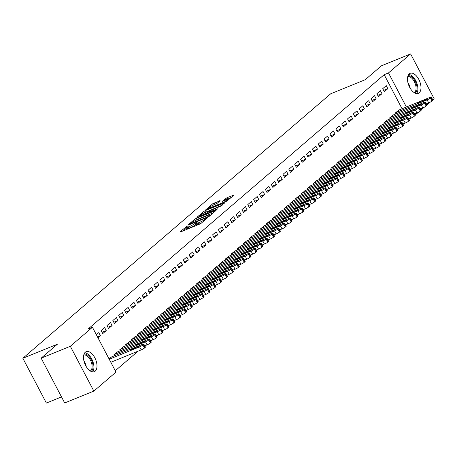 <?xml version="1.0" encoding="UTF-8"?>
<svg xmlns="http://www.w3.org/2000/svg" width="457" height="457" viewBox="0 0 457 457"><rect width="100%" height="100%" fill="white"/><g stroke="black" fill="none" stroke-linecap="round" stroke-linejoin="round"><path stroke-width="0.69" d="M187.199 226.026L179.932 231.933L180.418 231.996L199.503 224.221L201.137 223.296L207.255 218.04L204.982 219.326A4.347 0.651 -27.7 0 1 199.743 222.291L198.155 222.936A4.347 0.651 -27.7 0 1 196.15 223.376A4.347 0.651 -27.7 0 1 196.607 222.736L197.498 221.913L197.058 222.011L195.122 223.342A4.347 0.651 -27.7 0 1 189.889 226.306L188.295 226.952A4.347 0.651 -27.7 0 1 186.29 227.392A4.347 0.651 -27.7 0 1 186.747 226.752L187.638 225.929L187.199 226.026M419.189 92.788A10.797 5.815 -112.2 0 1 418.298 93.337A10.797 5.815 -112.2 0 1 409.226 86.413A10.797 5.815 -112.2 0 1 409.266 73.885A10.797 5.815 -112.2 0 1 410.158 73.337A10.797 5.815 -112.2 0 1 419.229 80.261A10.797 5.815 -112.2 0 1 419.189 92.788M95.21 371.13A10.797 5.815 -112.2 0 1 94.319 371.678A10.797 5.815 -112.2 0 1 85.248 364.755A10.797 5.815 -112.2 0 1 85.288 352.233A10.797 5.815 -112.2 0 1 86.173 351.684A10.797 5.815 -112.2 0 1 95.245 358.608A10.797 5.815 -112.2 0 1 95.21 371.13M220.148 200.76L212.676 203.805L205.736 209.843L227.083 201.006L234.018 194.968L226.929 197.738L222.239 201.366L226.072 199.92A3.633 0.543 -27.7 0 1 227.752 199.555A3.633 0.543 -27.7 0 1 226.289 200.863A3.633 0.543 -27.7 0 1 222.993 202.571L210.431 207.684A3.633 0.543 -27.7 0 1 208.752 208.049A3.633 0.543 -27.7 0 1 210.214 206.747A3.633 0.543 -27.7 0 1 213.51 205.039L217.241 203.256L220.148 200.76M402.057 108.743L384.177 74.68L88.121 329.029L92.44 327.269L115.981 372.101L93.856 391.101L70.321 346.275L92.44 327.269M384.177 74.68L388.496 72.92L410.615 53.915L434.15 98.746L432.802 99.906M93.856 391.101L64.694 402.977L41.159 358.145L57.411 344.184L22.85 358.254L330.639 93.822L365.2 79.752L381.452 65.791L410.615 53.915M41.159 358.145L70.321 346.275M196.401 218.263L194.762 219.189L187.97 225.027L188.455 225.09L207.535 217.321L209.175 216.395L216.11 210.357L196.401 218.263L197.036 219.474L195.088 220.668M196.921 217.332L203.719 211.494L205.353 210.568L225.067 202.662L220.377 206.29L211.003 210.369L208.929 212.225L217.618 208.809L216.812 209.5L197.024 217.532M22.85 358.254L46.386 403.085L61.518 396.922M381.989 93.696L380.395 90.669L376.876 93.696L378.465 96.724L381.989 93.696L377.779 95.41M393.174 115.01L389.598 117.929L390.112 118.911M370.25 103.779L368.662 100.751L365.143 103.773L366.731 106.807L370.25 103.779L366.046 105.493M381.441 125.092L377.865 128.006L378.379 128.988M358.517 113.862L356.928 110.834L353.41 113.856L354.998 116.883L358.517 113.862L354.312 115.575M369.707 135.175L366.131 138.088L366.645 139.071M346.783 123.944L345.195 120.916L341.676 123.938L343.264 126.966L346.783 123.944L342.579 125.658M357.974 145.257L354.398 148.171L354.912 149.153M335.05 134.027L333.461 130.993L329.943 134.021L331.531 137.049L335.05 134.027L330.839 135.735M346.24 155.334L342.664 158.253L343.178 159.236M323.316 144.104L321.728 141.076L318.203 144.104L319.797 147.131L323.316 144.104L319.106 145.817M334.507 165.417L330.925 168.33L331.445 169.319M311.583 154.186L309.995 151.158L306.47 154.18L308.064 157.214L311.583 154.186L307.372 155.9M322.773 175.499L319.192 178.413L319.711 179.395M299.849 164.269L298.255 161.241L294.736 164.263L296.33 167.291L299.849 164.269L295.639 165.982M311.034 185.582L307.458 188.495L307.978 189.478M288.116 174.351L286.522 171.318L283.003 174.346L284.591 177.373L288.116 174.351L283.906 176.065M299.301 195.659L295.725 198.578L296.239 199.56M276.382 184.428L274.788 181.4L271.269 184.428L272.858 187.456L276.382 184.428L272.172 186.142M287.567 205.741L283.991 208.66L284.505 209.643M264.643 194.511L263.055 191.483L259.536 194.505L261.124 197.538L264.643 194.511L260.439 196.224M275.834 215.824L272.258 218.737L272.772 219.72M252.91 204.593L251.321 201.566L247.803 204.587L249.391 207.615L252.91 204.593L248.705 206.307M264.1 225.907L260.524 228.82L261.038 229.802M241.176 214.676L239.588 211.642L236.069 214.67L237.657 217.698L241.176 214.676L236.966 216.39M252.367 235.989L248.791 238.902L249.305 239.885M229.443 224.758L227.854 221.725L224.33 224.753L225.924 227.78L229.443 224.758L225.232 226.466M240.633 246.066L237.052 248.985L237.571 249.968M217.709 234.835L216.121 231.808L212.596 234.829L214.19 237.863L217.709 234.835L213.499 236.549M228.9 256.149L225.318 259.062L225.838 260.05M205.976 244.918L204.382 241.89L200.863 244.912L202.457 247.94L205.976 244.918L201.766 246.631M217.166 266.231L213.585 269.144L214.105 270.127M194.242 255L192.648 251.973L189.129 254.995L190.718 258.022L194.242 255L190.032 256.714M205.427 276.314L201.851 279.227L202.365 280.21M182.509 265.083L180.915 262.05L177.396 265.077L178.984 268.105L182.509 265.083L178.299 266.797M193.694 286.39L190.118 289.31L190.632 290.292M170.769 275.16L169.181 272.132L165.663 275.16L167.251 278.187L170.769 275.16L166.565 276.873M181.96 296.473L178.384 299.392L178.898 300.375M159.036 285.242L157.448 282.215L153.929 285.237L155.517 288.27L159.036 285.242L154.832 286.956M170.227 306.556L166.651 309.469L167.165 310.452M147.303 295.325L145.714 292.297L142.196 295.319L143.784 298.347L147.303 295.325L143.092 297.039M158.493 316.638L154.917 319.552L155.431 320.534M135.569 305.407L133.981 302.374L130.456 305.402L132.05 308.429L135.569 305.407L131.359 307.121M146.76 326.721L143.184 329.634L143.698 330.617M123.836 315.484L122.248 312.457L118.723 315.484L120.317 318.512L123.836 315.484L119.625 317.198M135.026 336.798L131.445 339.717L131.964 340.699M112.102 325.567L110.508 322.539L106.989 325.561L108.583 328.594L112.102 325.567L107.892 327.281M123.293 346.88L119.711 349.794L120.231 350.776M96.347 334.707L98.775 332.622L100.369 335.649L97.461 336.832M97.935 337.734L100.369 335.649M109.069 358.939L111.554 356.963M115.273 370.753L138.06 351.17M117.42 351.919L113.844 354.838L114.364 355.82M106.235 330.611L104.642 327.578L101.123 330.605L102.716 333.633L106.235 330.611L102.025 332.325M129.16 341.842L125.578 344.755L126.098 345.738M117.969 320.528L116.381 317.501L112.856 320.523L114.45 323.55L117.969 320.528L113.759 322.242M140.893 331.759L137.311 334.673L137.831 335.655M129.702 310.446L128.114 307.418L124.59 310.44L126.183 313.473L129.702 310.446L125.492 312.16M152.627 321.677L149.051 324.59L149.565 325.578M141.436 300.363L139.848 297.336L136.329 300.363L137.917 303.391L141.436 300.363L137.226 302.077M164.36 311.594L160.784 314.513L161.298 315.496M153.169 290.286L151.581 287.253L148.062 290.281L149.65 293.308L153.169 290.286L148.965 291.994M176.094 301.517L172.518 304.431L173.032 305.413M164.903 280.204L163.315 277.176L159.796 280.198L161.384 283.226L164.903 280.204L160.698 281.918M187.827 291.435L184.251 294.348L184.765 295.331M176.636 270.121L175.048 267.094L171.529 270.116L173.117 273.143L176.636 270.121L172.432 271.835M199.56 281.352L195.984 284.265L196.499 285.248M188.375 260.039L186.782 257.011L183.263 260.033L184.851 263.066L188.375 260.039L184.165 261.752M211.294 271.269L207.718 274.189L208.238 275.171M200.109 249.956L198.515 246.929L194.996 249.956L196.584 252.984L200.109 249.956L195.899 251.67M223.033 261.187L219.451 264.106L219.971 265.089M211.842 239.879L210.249 236.846L206.73 239.874L208.323 242.901L211.842 239.879L207.632 241.593M234.767 251.11L231.185 254.023L231.705 255.006M223.576 229.797L221.988 226.769L218.463 229.791L220.057 232.819L223.576 229.797L219.366 231.51M246.5 241.028L242.924 243.941L243.438 244.923M235.309 219.714L233.721 216.687L230.197 219.708L231.79 222.742L235.309 219.714L231.099 221.428M258.234 230.945L254.658 233.858L255.172 234.847M247.043 209.632L245.455 206.604L241.936 209.632L243.524 212.659L247.043 209.632L242.838 211.345M269.967 220.862L266.391 223.781L266.905 224.764M258.776 199.555L257.188 196.521L253.669 199.549L255.257 202.577L258.776 199.555L254.572 201.269M281.701 210.786L278.124 213.699L278.639 214.681M270.51 189.472L268.922 186.445L265.403 189.466L266.991 192.494L270.51 189.472L266.305 191.186M293.434 200.703L289.858 203.616L290.372 204.599M282.249 179.39L280.655 176.362L277.136 179.384L278.724 182.412L282.249 179.39L278.039 181.103M305.167 190.62L301.591 193.534L302.111 194.516M293.982 169.307L292.389 166.279L288.87 169.301L290.458 172.335L293.982 169.307L289.772 171.021M316.907 180.538L313.325 183.457L313.845 184.439M305.716 159.225L304.122 156.197L300.603 159.225L302.197 162.252L305.716 159.225L301.506 160.938M328.64 170.461L325.058 173.374L325.578 174.357M317.449 149.148L315.861 146.114L312.337 149.142L313.93 152.17L317.449 149.148L313.239 150.861M340.374 160.378L336.798 163.292L337.312 164.274M329.183 139.065L327.595 136.037L324.07 139.059L325.664 142.087L329.183 139.065L324.973 140.779M352.107 150.296L348.531 153.209L349.045 154.192M340.916 128.983L339.328 125.955L335.809 128.977L337.397 132.01L340.916 128.983L336.706 130.696M363.841 140.213L360.265 143.132L360.779 144.115M352.65 118.9L351.062 115.872L347.543 118.9L349.131 121.928L352.65 118.9L348.445 120.614M375.574 130.131L371.998 133.05L372.512 134.032M364.383 108.823L362.795 105.79L359.276 108.817L360.864 111.845L364.383 108.823L360.179 110.537M387.308 120.054L383.731 122.967L384.246 123.95M376.122 98.741L374.529 95.713L371.01 98.735L372.598 101.762L376.122 98.741L371.912 100.454M399.041 109.971L395.465 112.885L395.979 113.867M387.856 88.658L386.262 85.63L382.743 88.652L384.331 91.68L387.856 88.658L383.646 90.372M412.46 117.38L411.968 117.632M406.382 106.984L388.496 72.92M430.06 102.259L426.935 104.944M424.193 107.298L421.068 109.988M418.326 112.342L415.202 115.027M408.804 119.06L412.031 117.746M186.29 227.392L186.924 228.603A4.347 0.651 -27.7 0 0 188.93 228.163L188.295 226.952M196.453 223.953L195.756 224.553A4.347 0.651 -27.7 0 1 190.523 227.517L188.93 228.163M196.15 223.376L196.784 224.587A4.347 0.651 -27.7 0 0 198.789 224.147L198.155 222.936M201.451 223.033A4.347 0.651 -27.7 0 1 200.383 223.502L198.789 224.147M186.593 227.969L183.251 230.842M213.288 212.859L197.036 219.474M190.089 223.879L207.175 217.104L209.157 215.738A4.347 0.651 -27.7 0 0 209.614 215.098A4.347 0.651 -27.7 0 0 207.609 215.538L196.156 220.2A4.347 0.651 -27.7 0 0 190.923 223.165L190.089 223.879M204.102 212.928L204.353 212.711L203.719 211.494M222.245 205.164L204.353 212.711M204.61 212.711A3.633 0.543 -27.7 0 0 201.309 214.419A3.633 0.543 -27.7 0 0 199.852 215.721A3.633 0.543 -27.7 0 0 201.526 215.356L207.592 212.631L209.66 210.768L204.61 212.711M231.202 197.47L225.695 200.075M217.469 203.062L213.065 205.227M110.817 362.264L141.207 349.891A2.771 0.411 152.3 0 0 144.538 348.006L145.126 347.503A2.771 0.411 152.3 0 0 145.417 347.092L143.829 344.064A2.771 0.411 -27.7 0 0 142.55 344.344L111.205 357.106M143.829 344.064A2.771 0.411 -27.7 0 1 143.538 344.469L142.95 344.978A2.771 0.411 -27.7 0 1 139.614 346.863L109.223 359.236M138.134 346.377L132.947 348.491A2.216 0.331 -27.7 0 0 130.942 349.531A2.216 0.331 -27.7 0 0 130.051 350.325A2.216 0.331 -27.7 0 0 131.073 350.102L136.255 347.994A2.216 0.331 -27.7 0 0 138.265 346.954A2.216 0.331 -27.7 0 0 139.156 346.155A2.216 0.331 -27.7 0 0 138.134 346.377L138.391 346.869M144.738 345.8L147.074 344.852A2.771 0.411 152.3 0 0 150.404 342.961L150.993 342.459A2.771 0.411 152.3 0 0 151.284 342.053L149.696 339.025A2.771 0.411 -27.7 0 0 148.416 339.3L117.072 352.061M149.696 339.025A2.771 0.411 -27.7 0 1 149.405 339.431L148.816 339.934A2.771 0.411 -27.7 0 1 145.48 341.825L114.141 354.586M144.001 341.339L138.814 343.453A2.216 0.331 -27.7 0 0 136.809 344.492A2.216 0.331 -27.7 0 0 135.918 345.286A2.216 0.331 -27.7 0 0 136.94 345.064L142.121 342.95A2.216 0.331 -27.7 0 0 144.132 341.91A2.216 0.331 -27.7 0 0 145.023 341.116A2.216 0.331 -27.7 0 0 144.001 341.339L144.258 341.83M150.604 340.762L152.941 339.814A2.771 0.411 152.3 0 0 156.271 337.923L156.86 337.42A2.771 0.411 152.3 0 0 157.151 337.015L155.563 333.981A2.771 0.411 -27.7 0 0 154.283 334.261L122.939 347.023M155.563 333.981A2.771 0.411 -27.7 0 1 155.271 334.393L154.683 334.895A2.771 0.411 -27.7 0 1 151.353 336.78L120.008 349.542M149.867 336.301L144.68 338.409A2.216 0.331 -27.7 0 0 142.675 339.448A2.216 0.331 -27.7 0 0 141.784 340.248A2.216 0.331 -27.7 0 0 142.807 340.025L147.988 337.912A2.216 0.331 -27.7 0 0 149.999 336.872A2.216 0.331 -27.7 0 0 150.89 336.078A2.216 0.331 -27.7 0 0 149.867 336.301L150.125 336.792M84.014 354.152A9.34 5.033 -112.2 0 1 92.8 364.052A9.34 5.033 -112.2 0 1 91.046 371.421M90.263 370.987A8.649 4.656 67.8 0 0 91.846 364.189A8.649 4.656 67.8 0 0 83.757 355.009M92.565 371.884A10.728 5.775 67.8 0 0 93.622 364.223A10.728 5.775 67.8 0 0 84.779 352.758M407.998 75.811A9.34 5.033 -112.2 0 1 416.778 85.71A9.34 5.033 -112.2 0 1 415.025 93.074M414.242 92.645A8.649 4.656 67.8 0 0 415.824 85.847A8.649 4.656 67.8 0 0 407.735 76.667M416.544 93.536A10.728 5.775 67.8 0 0 417.607 85.882A10.728 5.775 67.8 0 0 408.758 74.417M156.471 335.724L158.808 334.77A2.771 0.411 152.3 0 0 162.144 332.885L162.726 332.376A2.771 0.411 152.3 0 0 163.018 331.971L161.43 328.943A2.771 0.411 -27.7 0 0 160.15 329.223L128.805 341.985M161.43 328.943A2.771 0.411 -27.7 0 1 161.138 329.348L160.55 329.851A2.771 0.411 -27.7 0 1 157.219 331.742L125.875 344.504M155.734 331.256L150.547 333.37A2.216 0.331 -27.7 0 0 148.542 334.41A2.216 0.331 -27.7 0 0 147.651 335.204A2.216 0.331 -27.7 0 0 148.674 334.981L153.855 332.873A2.216 0.331 -27.7 0 0 155.866 331.833A2.216 0.331 -27.7 0 0 156.757 331.034A2.216 0.331 -27.7 0 0 155.734 331.256L155.991 331.748M162.338 330.679L164.674 329.731A2.771 0.411 152.3 0 0 168.01 327.84L168.593 327.338A2.771 0.411 152.3 0 0 168.884 326.932L167.296 323.904A2.771 0.411 -27.7 0 0 166.017 324.179L134.672 336.94M167.296 323.904A2.771 0.411 -27.7 0 1 167.005 324.31L166.417 324.813A2.771 0.411 -27.7 0 1 163.086 326.704L131.742 339.46M161.601 326.218L156.42 328.326A2.216 0.331 -27.7 0 0 154.409 329.366A2.216 0.331 -27.7 0 0 153.518 330.165A2.216 0.331 -27.7 0 0 154.54 329.943L159.722 327.829A2.216 0.331 -27.7 0 0 161.732 326.789A2.216 0.331 -27.7 0 0 162.623 325.995A2.216 0.331 -27.7 0 0 161.601 326.218L161.858 326.709M168.21 325.641L170.541 324.687A2.771 0.411 152.3 0 0 173.877 322.802L174.46 322.299A2.771 0.411 152.3 0 0 174.751 321.888L173.163 318.86A2.771 0.411 -27.7 0 0 171.883 319.14L140.539 331.902M173.163 318.86A2.771 0.411 -27.7 0 1 172.872 319.266L172.283 319.774A2.771 0.411 -27.7 0 1 168.953 321.659L137.608 334.421M167.468 321.174L162.286 323.288A2.216 0.331 -27.7 0 0 160.276 324.327A2.216 0.331 -27.7 0 0 159.384 325.121A2.216 0.331 -27.7 0 0 160.407 324.898L165.594 322.791A2.216 0.331 -27.7 0 0 167.599 321.751A2.216 0.331 -27.7 0 0 168.49 320.951A2.216 0.331 -27.7 0 0 167.468 321.174L167.725 321.671M174.077 320.597L176.408 319.649A2.771 0.411 152.3 0 0 179.744 317.764L180.326 317.255A2.771 0.411 152.3 0 0 180.618 316.85L179.03 313.822A2.771 0.411 -27.7 0 0 177.75 314.102L146.406 326.864M179.03 313.822A2.771 0.411 -27.7 0 1 178.738 314.227L178.15 314.73A2.771 0.411 -27.7 0 1 174.82 316.621L143.475 329.383M173.334 316.135L168.153 318.249A2.216 0.331 -27.7 0 0 166.142 319.289A2.216 0.331 -27.7 0 0 165.251 320.083A2.216 0.331 -27.7 0 0 166.274 319.86L171.461 317.746A2.216 0.331 -27.7 0 0 173.466 316.707A2.216 0.331 -27.7 0 0 174.357 315.913A2.216 0.331 -27.7 0 0 173.334 316.135L173.591 316.627M179.944 315.558L182.274 314.61A2.771 0.411 152.3 0 0 185.611 312.719L186.199 312.217A2.771 0.411 152.3 0 0 186.485 311.811L184.896 308.778A2.771 0.411 -27.7 0 0 183.617 309.058L152.272 321.819M184.896 308.778A2.771 0.411 -27.7 0 1 184.605 309.189L184.017 309.692A2.771 0.411 -27.7 0 1 180.686 311.577L149.342 324.339M179.201 311.097L174.02 313.205A2.216 0.331 -27.7 0 0 172.009 314.245A2.216 0.331 -27.7 0 0 171.118 315.044A2.216 0.331 -27.7 0 0 172.14 314.822L177.327 312.708A2.216 0.331 -27.7 0 0 179.333 311.668A2.216 0.331 -27.7 0 0 180.224 310.874A2.216 0.331 -27.7 0 0 179.201 311.097L179.458 311.588M185.81 310.52L188.141 309.566A2.771 0.411 152.3 0 0 191.477 307.681L192.066 307.178A2.771 0.411 152.3 0 0 192.351 306.767L190.763 303.739A2.771 0.411 -27.7 0 0 189.484 304.019L158.145 316.781M190.763 303.739A2.771 0.411 -27.7 0 1 190.472 304.145L189.883 304.653A2.771 0.411 -27.7 0 1 186.553 306.538L155.209 319.3M185.068 306.053L179.887 308.167A2.216 0.331 -27.7 0 0 177.876 309.206A2.216 0.331 -27.7 0 0 176.985 310A2.216 0.331 -27.7 0 0 178.007 309.777L183.194 307.67A2.216 0.331 -27.7 0 0 185.199 306.63A2.216 0.331 -27.7 0 0 186.09 305.83A2.216 0.331 -27.7 0 0 185.068 306.053L185.331 306.544M191.677 305.476L194.008 304.528A2.771 0.411 152.3 0 0 197.344 302.637L197.932 302.134A2.771 0.411 152.3 0 0 198.218 301.729L196.63 298.701A2.771 0.411 -27.7 0 0 195.356 298.975L164.012 311.737M196.63 298.701A2.771 0.411 -27.7 0 1 196.339 299.107L195.756 299.609A2.771 0.411 -27.7 0 1 192.42 301.5L161.075 314.262M190.935 301.014L185.753 303.122A2.216 0.331 -27.7 0 0 183.743 304.162A2.216 0.331 -27.7 0 0 182.851 304.962A2.216 0.331 -27.7 0 0 183.874 304.739L189.061 302.625A2.216 0.331 -27.7 0 0 191.072 301.586A2.216 0.331 -27.7 0 0 191.957 300.792A2.216 0.331 -27.7 0 0 190.935 301.014L191.197 301.506M197.544 300.438L199.875 299.484A2.771 0.411 152.3 0 0 203.211 297.598L203.799 297.096A2.771 0.411 152.3 0 0 204.09 296.684L202.497 293.657A2.771 0.411 -27.7 0 0 201.223 293.937L169.878 306.698M202.497 293.657A2.771 0.411 -27.7 0 1 202.205 294.068L201.623 294.571A2.771 0.411 -27.7 0 1 198.287 296.456L166.942 309.218M196.801 295.976L191.62 298.084A2.216 0.331 -27.7 0 0 189.609 299.124A2.216 0.331 -27.7 0 0 188.718 299.918A2.216 0.331 -27.7 0 0 189.741 299.695L194.928 297.587A2.216 0.331 -27.7 0 0 196.938 296.547A2.216 0.331 -27.7 0 0 197.824 295.753A2.216 0.331 -27.7 0 0 196.801 295.976L197.064 296.467M203.411 295.393L205.741 294.445A2.771 0.411 152.3 0 0 209.078 292.56L209.666 292.052A2.771 0.411 152.3 0 0 209.957 291.646L208.363 288.618A2.771 0.411 -27.7 0 0 207.09 288.898L175.745 301.66M208.363 288.618A2.771 0.411 -27.7 0 1 208.072 289.024L207.489 289.527A2.771 0.411 -27.7 0 1 204.153 291.417L172.809 304.179M202.674 290.932L197.487 293.046A2.216 0.331 -27.7 0 0 195.476 294.085A2.216 0.331 -27.7 0 0 194.585 294.879A2.216 0.331 -27.7 0 0 195.607 294.656L200.794 292.549A2.216 0.331 -27.7 0 0 202.805 291.503A2.216 0.331 -27.7 0 0 203.691 290.709A2.216 0.331 -27.7 0 0 202.674 290.932L202.931 291.423M209.277 290.355L211.614 289.407A2.771 0.411 152.3 0 0 214.944 287.516L215.533 287.013A2.771 0.411 152.3 0 0 215.824 286.608L214.23 283.574A2.771 0.411 -27.7 0 0 212.956 283.854L181.612 296.616M214.23 283.574A2.771 0.411 -27.7 0 1 213.939 283.986L213.356 284.488A2.771 0.411 -27.7 0 1 210.02 286.373L178.676 299.135M208.541 285.893L203.354 288.001A2.216 0.331 -27.7 0 0 201.343 289.041A2.216 0.331 -27.7 0 0 200.452 289.841A2.216 0.331 -27.7 0 0 201.474 289.618L206.661 287.504A2.216 0.331 -27.7 0 0 208.672 286.465A2.216 0.331 -27.7 0 0 209.557 285.671A2.216 0.331 -27.7 0 0 208.541 285.893L208.798 286.385M215.144 285.317L217.481 284.363A2.771 0.411 152.3 0 0 220.811 282.477L221.399 281.975A2.771 0.411 152.3 0 0 221.691 281.563L220.097 278.536A2.771 0.411 -27.7 0 0 218.823 278.816L187.479 291.577M220.097 278.536A2.771 0.411 -27.7 0 1 219.806 278.941L219.223 279.45A2.771 0.411 -27.7 0 1 215.887 281.335L184.542 294.097M214.407 280.849L209.22 282.963A2.216 0.331 -27.7 0 0 207.21 284.003A2.216 0.331 -27.7 0 0 206.324 284.797A2.216 0.331 -27.7 0 0 207.341 284.574L212.528 282.466A2.216 0.331 -27.7 0 0 214.539 281.426A2.216 0.331 -27.7 0 0 215.43 280.627A2.216 0.331 -27.7 0 0 214.407 280.849L214.664 281.341M221.011 280.272L223.347 279.324A2.771 0.411 152.3 0 0 226.678 277.433L227.266 276.931A2.771 0.411 152.3 0 0 227.557 276.525L225.964 273.497A2.771 0.411 -27.7 0 0 224.69 273.772L193.345 286.533M225.964 273.497A2.771 0.411 -27.7 0 1 225.678 273.903L225.09 274.406A2.771 0.411 -27.7 0 1 221.754 276.296L190.409 289.058M220.274 275.811L215.087 277.919A2.216 0.331 -27.7 0 0 213.076 278.964A2.216 0.331 -27.7 0 0 212.191 279.758A2.216 0.331 -27.7 0 0 213.208 279.535L218.395 277.422A2.216 0.331 -27.7 0 0 220.405 276.382A2.216 0.331 -27.7 0 0 221.297 275.588A2.216 0.331 -27.7 0 0 220.274 275.811L220.531 276.302M226.878 275.234L229.214 274.28A2.771 0.411 152.3 0 0 232.544 272.395L233.133 271.892A2.771 0.411 152.3 0 0 233.424 271.487L231.83 268.453A2.771 0.411 -27.7 0 0 230.557 268.733L199.212 281.495M231.83 268.453A2.771 0.411 -27.7 0 1 231.545 268.865L230.956 269.367A2.771 0.411 -27.7 0 1 227.62 271.252L196.276 284.014M226.141 270.773L220.954 272.88A2.216 0.331 -27.7 0 0 218.943 273.92A2.216 0.331 -27.7 0 0 218.058 274.714A2.216 0.331 -27.7 0 0 219.08 274.491L224.261 272.383A2.216 0.331 -27.7 0 0 226.272 271.344A2.216 0.331 -27.7 0 0 227.163 270.55A2.216 0.331 -27.7 0 0 226.141 270.773L226.398 271.264M232.744 270.19L235.081 269.242A2.771 0.411 152.3 0 0 238.411 267.356L239 266.848A2.771 0.411 152.3 0 0 239.291 266.442L237.703 263.415A2.771 0.411 -27.7 0 0 236.423 263.695L205.079 276.456M237.703 263.415A2.771 0.411 -27.7 0 1 237.412 263.82L236.823 264.323A2.771 0.411 -27.7 0 1 233.487 266.214L202.143 278.976M232.007 265.728L226.821 267.842A2.216 0.331 -27.7 0 0 224.81 268.882A2.216 0.331 -27.7 0 0 223.924 269.676A2.216 0.331 -27.7 0 0 224.947 269.453L230.128 267.345A2.216 0.331 -27.7 0 0 232.139 266.305A2.216 0.331 -27.7 0 0 233.03 265.506A2.216 0.331 -27.7 0 0 232.007 265.728L232.265 266.22M238.611 265.151L240.948 264.203A2.771 0.411 152.3 0 0 244.278 262.312L244.866 261.81A2.771 0.411 152.3 0 0 245.158 261.404L243.57 258.376A2.771 0.411 -27.7 0 0 242.29 258.651L210.945 271.412M243.57 258.376A2.771 0.411 -27.7 0 1 243.278 258.782L242.69 259.285A2.771 0.411 -27.7 0 1 239.354 261.17L208.015 273.932M237.874 260.69L232.687 262.798A2.216 0.331 -27.7 0 0 230.682 263.838A2.216 0.331 -27.7 0 0 229.791 264.637A2.216 0.331 -27.7 0 0 230.814 264.414L235.995 262.301A2.216 0.331 -27.7 0 0 238.006 261.261A2.216 0.331 -27.7 0 0 238.897 260.467A2.216 0.331 -27.7 0 0 237.874 260.69L238.131 261.181M244.478 260.113L246.814 259.159A2.771 0.411 152.3 0 0 250.145 257.274L250.733 256.771A2.771 0.411 152.3 0 0 251.024 256.36L249.436 253.332A2.771 0.411 -27.7 0 0 248.157 253.612L216.812 266.374M249.436 253.332A2.771 0.411 -27.7 0 1 249.145 253.738L248.557 254.246A2.771 0.411 -27.7 0 1 245.226 256.131L213.882 268.893M243.741 255.646L238.554 257.759A2.216 0.331 -27.7 0 0 236.549 258.799A2.216 0.331 -27.7 0 0 235.658 259.593A2.216 0.331 -27.7 0 0 236.68 259.37L241.862 257.262A2.216 0.331 -27.7 0 0 243.872 256.223A2.216 0.331 -27.7 0 0 244.763 255.423A2.216 0.331 -27.7 0 0 243.741 255.646L243.998 256.143M250.345 255.069L252.681 254.121A2.771 0.411 152.3 0 0 256.017 252.235L256.6 251.727A2.771 0.411 152.3 0 0 256.891 251.321L255.303 248.294A2.771 0.411 -27.7 0 0 254.023 248.574L222.679 261.33M255.303 248.294A2.771 0.411 -27.7 0 1 255.012 248.699L254.423 249.202A2.771 0.411 -27.7 0 1 251.093 251.093L219.748 263.855M249.608 250.607L244.421 252.721A2.216 0.331 -27.7 0 0 242.416 253.761A2.216 0.331 -27.7 0 0 241.525 254.555A2.216 0.331 -27.7 0 0 242.547 254.332L247.728 252.218A2.216 0.331 -27.7 0 0 249.739 251.179A2.216 0.331 -27.7 0 0 250.63 250.385A2.216 0.331 -27.7 0 0 249.608 250.607L249.865 251.099M256.211 250.03L258.548 249.082A2.771 0.411 152.3 0 0 261.884 247.191L262.467 246.689A2.771 0.411 152.3 0 0 262.758 246.283L261.17 243.25A2.771 0.411 -27.7 0 0 259.89 243.53L228.546 256.291M261.17 243.25A2.771 0.411 -27.7 0 1 260.878 243.661L260.29 244.164A2.771 0.411 -27.7 0 1 256.96 246.049L225.615 258.811M255.474 245.569L250.293 247.677A2.216 0.331 -27.7 0 0 248.282 248.717A2.216 0.331 -27.7 0 0 247.391 249.516A2.216 0.331 -27.7 0 0 248.414 249.293L253.595 247.18A2.216 0.331 -27.7 0 0 255.606 246.14A2.216 0.331 -27.7 0 0 256.497 245.346A2.216 0.331 -27.7 0 0 255.474 245.569L255.731 246.06M262.078 244.992L264.414 244.038A2.771 0.411 152.3 0 0 267.751 242.153L268.333 241.644A2.771 0.411 152.3 0 0 268.625 241.239L267.037 238.211A2.771 0.411 -27.7 0 0 265.757 238.491L234.412 251.253M267.037 238.211A2.771 0.411 -27.7 0 1 266.745 238.617L266.157 239.12A2.771 0.411 -27.7 0 1 262.826 241.01L231.482 253.772M261.341 240.525L256.16 242.638A2.216 0.331 -27.7 0 0 254.149 243.678A2.216 0.331 -27.7 0 0 253.258 244.472A2.216 0.331 -27.7 0 0 254.281 244.249L259.462 242.141A2.216 0.331 -27.7 0 0 261.473 241.102A2.216 0.331 -27.7 0 0 262.364 240.302A2.216 0.331 -27.7 0 0 261.341 240.525L261.598 241.016M267.951 239.948L270.281 239A2.771 0.411 152.3 0 0 273.617 237.109L274.2 236.606A2.771 0.411 152.3 0 0 274.491 236.2L272.903 233.173A2.771 0.411 -27.7 0 0 271.624 233.447L240.279 246.209M272.903 233.173A2.771 0.411 -27.7 0 1 272.612 233.578L272.024 234.081A2.771 0.411 -27.7 0 1 268.693 235.972L237.349 248.734M267.208 235.486L262.027 237.594A2.216 0.331 -27.7 0 0 260.016 238.634A2.216 0.331 -27.7 0 0 259.125 239.434A2.216 0.331 -27.7 0 0 260.147 239.211L265.334 237.097A2.216 0.331 -27.7 0 0 267.339 236.058A2.216 0.331 -27.7 0 0 268.23 235.264A2.216 0.331 -27.7 0 0 267.208 235.486L267.465 235.978M273.817 234.909L276.148 233.955A2.771 0.411 152.3 0 0 279.484 232.07L280.067 231.568A2.771 0.411 152.3 0 0 280.358 231.156L278.77 228.129A2.771 0.411 -27.7 0 0 277.49 228.409L246.146 241.17M278.77 228.129A2.771 0.411 -27.7 0 1 278.479 228.534L277.89 229.043A2.771 0.411 -27.7 0 1 274.56 230.928L243.215 243.69M273.075 230.448L267.893 232.556A2.216 0.331 -27.7 0 0 265.883 233.596A2.216 0.331 -27.7 0 0 264.991 234.39A2.216 0.331 -27.7 0 0 266.014 234.167L271.201 232.059A2.216 0.331 -27.7 0 0 273.206 231.019A2.216 0.331 -27.7 0 0 274.097 230.219A2.216 0.331 -27.7 0 0 273.075 230.448L273.332 230.939M279.684 229.865L282.015 228.917A2.771 0.411 152.3 0 0 285.351 227.032L285.939 226.523A2.771 0.411 152.3 0 0 286.225 226.118L284.637 223.09A2.771 0.411 -27.7 0 0 283.357 223.37L252.013 236.132M284.637 223.09A2.771 0.411 -27.7 0 1 284.345 223.496L283.757 223.999A2.771 0.411 -27.7 0 1 280.427 225.889L249.082 238.651M278.941 225.404L273.76 227.517A2.216 0.331 -27.7 0 0 271.749 228.557A2.216 0.331 -27.7 0 0 270.858 229.351A2.216 0.331 -27.7 0 0 271.881 229.128L277.068 227.015A2.216 0.331 -27.7 0 0 279.073 225.975A2.216 0.331 -27.7 0 0 279.964 225.181A2.216 0.331 -27.7 0 0 278.941 225.404L279.204 225.895M285.551 224.827L287.881 223.879A2.771 0.411 152.3 0 0 291.218 221.988L291.806 221.485A2.771 0.411 152.3 0 0 292.092 221.079L290.503 218.046A2.771 0.411 -27.7 0 0 289.224 218.326L257.885 231.088M290.503 218.046A2.771 0.411 -27.7 0 1 290.212 218.457L289.629 218.96A2.771 0.411 -27.7 0 1 286.293 220.845L254.949 233.607M284.808 220.365L279.627 222.473A2.216 0.331 -27.7 0 0 277.616 223.513A2.216 0.331 -27.7 0 0 276.725 224.313A2.216 0.331 -27.7 0 0 277.747 224.09L282.934 221.976A2.216 0.331 -27.7 0 0 284.94 220.937A2.216 0.331 -27.7 0 0 285.831 220.143A2.216 0.331 -27.7 0 0 284.808 220.365L285.071 220.857M291.417 219.788L293.748 218.834A2.771 0.411 152.3 0 0 297.084 216.949L297.673 216.447A2.771 0.411 152.3 0 0 297.964 216.035L296.37 213.008A2.771 0.411 -27.7 0 0 295.096 213.288L263.752 226.049M296.37 213.008A2.771 0.411 -27.7 0 1 296.079 213.413L295.496 213.922A2.771 0.411 -27.7 0 1 292.16 215.807L260.816 228.569M290.675 215.321L285.494 217.435A2.216 0.331 -27.7 0 0 283.483 218.475A2.216 0.331 -27.7 0 0 282.592 219.269A2.216 0.331 -27.7 0 0 283.614 219.046L288.801 216.938A2.216 0.331 -27.7 0 0 290.812 215.898A2.216 0.331 -27.7 0 0 291.697 215.098A2.216 0.331 -27.7 0 0 290.675 215.321L290.938 215.813M297.284 214.744L299.615 213.796A2.771 0.411 152.3 0 0 302.951 211.905L303.539 211.402A2.771 0.411 152.3 0 0 303.831 210.997L302.237 207.969A2.771 0.411 -27.7 0 0 300.963 208.243L269.619 221.005M302.237 207.969A2.771 0.411 -27.7 0 1 301.946 208.375L301.363 208.878A2.771 0.411 -27.7 0 1 298.027 210.768L266.682 223.53M296.542 210.283L291.36 212.391A2.216 0.331 -27.7 0 0 289.35 213.436A2.216 0.331 -27.7 0 0 288.458 214.23A2.216 0.331 -27.7 0 0 289.481 214.007L294.668 211.894A2.216 0.331 -27.7 0 0 296.679 210.854A2.216 0.331 -27.7 0 0 297.564 210.06A2.216 0.331 -27.7 0 0 296.542 210.283L296.804 210.774M303.151 209.706L305.487 208.752A2.771 0.411 152.3 0 0 308.818 206.867L309.406 206.364A2.771 0.411 152.3 0 0 309.697 205.958L308.104 202.925A2.771 0.411 -27.7 0 0 306.83 203.205L275.485 215.967M308.104 202.925A2.771 0.411 -27.7 0 1 307.812 203.336L307.23 203.839A2.771 0.411 -27.7 0 1 303.894 205.724L272.549 218.486M302.414 205.244L297.227 207.352A2.216 0.331 -27.7 0 0 295.216 208.392A2.216 0.331 -27.7 0 0 294.325 209.186A2.216 0.331 -27.7 0 0 295.348 208.963L300.535 206.855A2.216 0.331 -27.7 0 0 302.545 205.816A2.216 0.331 -27.7 0 0 303.431 205.022A2.216 0.331 -27.7 0 0 302.414 205.244L302.671 205.736M309.018 204.662L311.354 203.713A2.771 0.411 152.3 0 0 314.684 201.828L315.273 201.32A2.771 0.411 152.3 0 0 315.564 200.914L313.97 197.887A2.771 0.411 -27.7 0 0 312.697 198.167L281.352 210.928M313.97 197.887A2.771 0.411 -27.7 0 1 313.679 198.292L313.096 198.795A2.771 0.411 -27.7 0 1 309.76 200.686L278.416 213.448M308.281 200.2L303.094 202.314A2.216 0.331 -27.7 0 0 301.083 203.354A2.216 0.331 -27.7 0 0 300.198 204.148A2.216 0.331 -27.7 0 0 301.214 203.925L306.401 201.817A2.216 0.331 -27.7 0 0 308.412 200.772A2.216 0.331 -27.7 0 0 309.303 199.977A2.216 0.331 -27.7 0 0 308.281 200.2L308.538 200.692M314.884 199.623L317.221 198.675A2.771 0.411 152.3 0 0 320.551 196.784L321.14 196.282A2.771 0.411 152.3 0 0 321.431 195.876L319.837 192.843A2.771 0.411 -27.7 0 0 318.563 193.122L287.219 205.884M319.837 192.843A2.771 0.411 -27.7 0 1 319.552 193.254L318.963 193.757A2.771 0.411 -27.7 0 1 315.627 195.642L284.283 208.403M314.148 195.162L308.961 197.27A2.216 0.331 -27.7 0 0 306.95 198.309A2.216 0.331 -27.7 0 0 306.064 199.109A2.216 0.331 -27.7 0 0 307.081 198.886L312.268 196.773A2.216 0.331 -27.7 0 0 314.279 195.733A2.216 0.331 -27.7 0 0 315.17 194.939A2.216 0.331 -27.7 0 0 314.148 195.162L314.405 195.653M320.751 194.585L323.088 193.631A2.771 0.411 152.3 0 0 326.418 191.746L327.006 191.243A2.771 0.411 152.3 0 0 327.298 190.832L325.704 187.804A2.771 0.411 -27.7 0 0 324.43 188.084L293.086 200.846M325.704 187.804A2.771 0.411 -27.7 0 1 325.418 188.21L324.83 188.718A2.771 0.411 -27.7 0 1 321.494 190.603L290.149 203.365M320.014 190.118L314.827 192.231A2.216 0.331 -27.7 0 0 312.817 193.271A2.216 0.331 -27.7 0 0 311.931 194.065A2.216 0.331 -27.7 0 0 312.954 193.842L318.135 191.734A2.216 0.331 -27.7 0 0 320.146 190.695A2.216 0.331 -27.7 0 0 321.037 189.895A2.216 0.331 -27.7 0 0 320.014 190.118L320.271 190.609M326.618 189.541L328.954 188.592A2.771 0.411 152.3 0 0 332.285 186.702L332.873 186.199A2.771 0.411 152.3 0 0 333.164 185.793L331.576 182.766A2.771 0.411 -27.7 0 0 330.297 183.04L298.952 195.802M331.576 182.766A2.771 0.411 -27.7 0 1 331.285 183.171L330.697 183.674A2.771 0.411 -27.7 0 1 327.361 185.565L296.016 198.327M325.881 185.079L320.694 187.193A2.216 0.331 -27.7 0 0 318.683 188.233A2.216 0.331 -27.7 0 0 317.798 189.027A2.216 0.331 -27.7 0 0 318.82 188.804L324.002 186.69A2.216 0.331 -27.7 0 0 326.012 185.651A2.216 0.331 -27.7 0 0 326.904 184.857A2.216 0.331 -27.7 0 0 325.881 185.079L326.138 185.571M332.485 184.502L334.821 183.554A2.771 0.411 152.3 0 0 338.151 181.663L338.74 181.161A2.771 0.411 152.3 0 0 339.031 180.755L337.443 177.722A2.771 0.411 -27.7 0 0 336.163 178.002L304.819 190.763M337.443 177.722A2.771 0.411 -27.7 0 1 337.152 178.133L336.563 178.636A2.771 0.411 -27.7 0 1 333.227 180.521L301.888 193.282M331.748 180.041L326.561 182.149A2.216 0.331 -27.7 0 0 324.556 183.188A2.216 0.331 -27.7 0 0 323.665 183.988A2.216 0.331 -27.7 0 0 324.687 183.765L329.868 181.652A2.216 0.331 -27.7 0 0 331.879 180.612A2.216 0.331 -27.7 0 0 332.77 179.818A2.216 0.331 -27.7 0 0 331.748 180.041L332.005 180.532M338.351 179.458L340.688 178.51A2.771 0.411 152.3 0 0 344.018 176.625L344.607 176.116A2.771 0.411 152.3 0 0 344.898 175.711L343.31 172.683A2.771 0.411 -27.7 0 0 342.03 172.963L310.686 185.725M343.31 172.683A2.771 0.411 -27.7 0 1 343.018 173.089L342.43 173.591A2.771 0.411 -27.7 0 1 339.094 175.482L307.755 188.244M337.614 174.997L332.428 177.11A2.216 0.331 -27.7 0 0 330.422 178.15A2.216 0.331 -27.7 0 0 329.531 178.944A2.216 0.331 -27.7 0 0 330.554 178.721L335.735 176.613A2.216 0.331 -27.7 0 0 337.746 175.574A2.216 0.331 -27.7 0 0 338.637 174.774A2.216 0.331 -27.7 0 0 337.614 174.997L337.872 175.488M344.218 174.42L346.555 173.471A2.771 0.411 152.3 0 0 349.885 171.581L350.473 171.078A2.771 0.411 152.3 0 0 350.765 170.672L349.177 167.645A2.771 0.411 -27.7 0 0 347.897 167.919L316.552 180.681M349.177 167.645A2.771 0.411 -27.7 0 1 348.885 168.05L348.297 168.553A2.771 0.411 -27.7 0 1 344.966 170.444L313.622 183.2M343.481 169.958L338.294 172.066A2.216 0.331 -27.7 0 0 336.289 173.106A2.216 0.331 -27.7 0 0 335.398 173.906A2.216 0.331 -27.7 0 0 336.421 173.683L341.602 171.569A2.216 0.331 -27.7 0 0 343.613 170.53A2.216 0.331 -27.7 0 0 344.504 169.736A2.216 0.331 -27.7 0 0 343.481 169.958L343.738 170.45M350.085 169.381L352.421 168.427A2.771 0.411 152.3 0 0 355.757 166.542L356.34 166.04A2.771 0.411 152.3 0 0 356.631 165.628L355.043 162.601A2.771 0.411 -27.7 0 0 353.764 162.881L322.419 175.642M355.043 162.601A2.771 0.411 -27.7 0 1 354.752 163.006L354.164 163.515A2.771 0.411 -27.7 0 1 350.833 165.4L319.489 178.161M349.348 164.914L344.161 167.028A2.216 0.331 -27.7 0 0 342.156 168.067A2.216 0.331 -27.7 0 0 341.265 168.862A2.216 0.331 -27.7 0 0 342.287 168.639L347.469 166.531A2.216 0.331 -27.7 0 0 349.479 165.491A2.216 0.331 -27.7 0 0 350.37 164.691A2.216 0.331 -27.7 0 0 349.348 164.914L349.605 165.411M355.952 164.337L358.288 163.389A2.771 0.411 152.3 0 0 361.624 161.504L362.207 160.995A2.771 0.411 152.3 0 0 362.498 160.59L360.91 157.562A2.771 0.411 -27.7 0 0 359.63 157.842L328.286 170.604M360.91 157.562A2.771 0.411 -27.7 0 1 360.619 157.968L360.03 158.47A2.771 0.411 -27.7 0 1 356.7 160.361L325.355 173.123M355.215 159.876L350.033 161.989A2.216 0.331 -27.7 0 0 348.023 163.029A2.216 0.331 -27.7 0 0 347.131 163.823A2.216 0.331 -27.7 0 0 348.154 163.6L353.335 161.487A2.216 0.331 -27.7 0 0 355.346 160.447A2.216 0.331 -27.7 0 0 356.237 159.653A2.216 0.331 -27.7 0 0 355.215 159.876L355.472 160.367M361.824 159.299L364.155 158.351A2.771 0.411 152.3 0 0 367.491 156.46L368.074 155.957A2.771 0.411 152.3 0 0 368.365 155.551L366.777 152.518A2.771 0.411 -27.7 0 0 365.497 152.798L334.153 165.56M366.777 152.518A2.771 0.411 -27.7 0 1 366.485 152.929L365.897 153.432A2.771 0.411 -27.7 0 1 362.567 155.317L331.222 168.079M361.081 154.837L355.9 156.945A2.216 0.331 -27.7 0 0 353.889 157.985A2.216 0.331 -27.7 0 0 352.998 158.785A2.216 0.331 -27.7 0 0 354.021 158.562L359.208 156.448A2.216 0.331 -27.7 0 0 361.213 155.409A2.216 0.331 -27.7 0 0 362.104 154.615A2.216 0.331 -27.7 0 0 361.081 154.837L361.338 155.329M367.691 154.26L370.021 153.306A2.771 0.411 152.3 0 0 373.358 151.421L373.94 150.919A2.771 0.411 152.3 0 0 374.232 150.507L372.644 147.48A2.771 0.411 -27.7 0 0 371.364 147.76L340.019 160.521M372.644 147.48A2.771 0.411 -27.7 0 1 372.352 147.885L371.764 148.394A2.771 0.411 -27.7 0 1 368.433 150.279L337.089 163.04M366.948 149.793L361.767 151.907A2.216 0.331 -27.7 0 0 359.756 152.946A2.216 0.331 -27.7 0 0 358.865 153.741A2.216 0.331 -27.7 0 0 359.888 153.518L365.074 151.41A2.216 0.331 -27.7 0 0 367.08 150.37A2.216 0.331 -27.7 0 0 367.971 149.57A2.216 0.331 -27.7 0 0 366.948 149.793L367.205 150.284M373.558 149.216L375.888 148.268A2.771 0.411 152.3 0 0 379.224 146.377L379.813 145.874A2.771 0.411 152.3 0 0 380.098 145.469L378.51 142.441A2.771 0.411 -27.7 0 0 377.231 142.715L345.886 155.477M378.51 142.441A2.771 0.411 -27.7 0 1 378.219 142.847L377.631 143.349A2.771 0.411 -27.7 0 1 374.3 145.24L342.956 158.002M372.815 144.755L367.634 146.863A2.216 0.331 -27.7 0 0 365.623 147.902A2.216 0.331 -27.7 0 0 364.732 148.702A2.216 0.331 -27.7 0 0 365.754 148.479L370.941 146.366A2.216 0.331 -27.7 0 0 372.946 145.326A2.216 0.331 -27.7 0 0 373.837 144.532A2.216 0.331 -27.7 0 0 372.815 144.755L373.072 145.246M379.424 144.178L381.755 143.224A2.771 0.411 152.3 0 0 385.091 141.339L385.679 140.836A2.771 0.411 152.3 0 0 385.965 140.425L384.377 137.397A2.771 0.411 -27.7 0 0 383.097 137.677L351.759 150.439M384.377 137.397A2.771 0.411 -27.7 0 1 384.086 137.808L383.497 138.311A2.771 0.411 -27.7 0 1 380.167 140.196L348.822 152.958M378.682 139.716L373.5 141.824A2.216 0.331 -27.7 0 0 371.49 142.864A2.216 0.331 -27.7 0 0 370.598 143.658A2.216 0.331 -27.7 0 0 371.621 143.435L376.808 141.327A2.216 0.331 -27.7 0 0 378.813 140.288A2.216 0.331 -27.7 0 0 379.704 139.494A2.216 0.331 -27.7 0 0 378.682 139.716L378.944 140.208M385.291 139.134L387.622 138.185A2.771 0.411 152.3 0 0 390.958 136.3L391.546 135.792A2.771 0.411 152.3 0 0 391.832 135.386L390.244 132.359A2.771 0.411 -27.7 0 0 388.97 132.639L357.625 145.4M390.244 132.359A2.771 0.411 -27.7 0 1 389.952 132.764L389.37 133.267A2.771 0.411 -27.7 0 1 386.034 135.158L354.689 147.919M384.548 134.672L379.367 136.786A2.216 0.331 -27.7 0 0 377.356 137.825A2.216 0.331 -27.7 0 0 376.465 138.62A2.216 0.331 -27.7 0 0 377.488 138.397L382.675 136.289A2.216 0.331 -27.7 0 0 384.685 135.243A2.216 0.331 -27.7 0 0 385.571 134.449A2.216 0.331 -27.7 0 0 384.548 134.672L384.811 135.163M391.158 134.095L393.488 133.147A2.771 0.411 152.3 0 0 396.825 131.256L397.413 130.753A2.771 0.411 152.3 0 0 397.704 130.348L396.11 127.314A2.771 0.411 -27.7 0 0 394.837 127.594L363.492 140.356M396.11 127.314A2.771 0.411 -27.7 0 1 395.819 127.726L395.236 128.228A2.771 0.411 -27.7 0 1 391.9 130.114L360.556 142.875M390.415 129.634L385.234 131.742A2.216 0.331 -27.7 0 0 383.223 132.781A2.216 0.331 -27.7 0 0 382.332 133.581A2.216 0.331 -27.7 0 0 383.354 133.358L388.541 131.245A2.216 0.331 -27.7 0 0 390.552 130.205A2.216 0.331 -27.7 0 0 391.438 129.411A2.216 0.331 -27.7 0 0 390.415 129.634L390.678 130.125M397.024 129.057L399.355 128.103A2.771 0.411 152.3 0 0 402.691 126.218L403.28 125.715A2.771 0.411 152.3 0 0 403.571 125.304L401.977 122.276A2.771 0.411 -27.7 0 0 400.703 122.556L369.359 135.318M401.977 122.276A2.771 0.411 -27.7 0 1 401.686 122.682L401.103 123.19A2.771 0.411 -27.7 0 1 397.767 125.075L366.423 137.837M396.288 124.59L391.101 126.703A2.216 0.331 -27.7 0 0 389.09 127.743A2.216 0.331 -27.7 0 0 388.199 128.537A2.216 0.331 -27.7 0 0 389.221 128.314L394.408 126.206A2.216 0.331 -27.7 0 0 396.419 125.167A2.216 0.331 -27.7 0 0 397.304 124.367A2.216 0.331 -27.7 0 0 396.288 124.59L396.545 125.081M402.891 124.013L405.228 123.064A2.771 0.411 152.3 0 0 408.558 121.174L409.146 120.671A2.771 0.411 152.3 0 0 409.438 120.265L407.844 117.238A2.771 0.411 -27.7 0 0 406.57 117.512L375.226 130.274M407.844 117.238A2.771 0.411 -27.7 0 1 407.553 117.643L406.97 118.146A2.771 0.411 -27.7 0 1 403.634 120.037L372.289 132.798M402.154 119.551L396.967 121.659A2.216 0.331 -27.7 0 0 394.957 122.705A2.216 0.331 -27.7 0 0 394.065 123.499A2.216 0.331 -27.7 0 0 395.088 123.276L400.275 121.162A2.216 0.331 -27.7 0 0 402.286 120.122A2.216 0.331 -27.7 0 0 403.171 119.328A2.216 0.331 -27.7 0 0 402.154 119.551L402.411 120.042M408.758 118.974L411.094 118.02A2.771 0.411 152.3 0 0 414.425 116.135L415.013 115.632A2.771 0.411 152.3 0 0 415.304 115.227L413.711 112.194A2.771 0.411 -27.7 0 0 412.437 112.473L381.092 125.235M413.711 112.194A2.771 0.411 -27.7 0 1 413.419 112.605L412.837 113.108A2.771 0.411 -27.7 0 1 409.501 114.993L378.156 127.754M408.021 114.513L402.834 116.621A2.216 0.331 -27.7 0 0 400.823 117.66A2.216 0.331 -27.7 0 0 399.938 118.454A2.216 0.331 -27.7 0 0 400.955 118.232L406.142 116.124A2.216 0.331 -27.7 0 0 408.152 115.084A2.216 0.331 -27.7 0 0 409.044 114.29A2.216 0.331 -27.7 0 0 408.021 114.513L408.278 115.004M414.625 113.93L416.961 112.982A2.771 0.411 152.3 0 0 420.291 111.097L420.88 110.588A2.771 0.411 152.3 0 0 421.171 110.183L419.577 107.155A2.771 0.411 -27.7 0 0 418.304 107.435L386.959 120.197M419.577 107.155A2.771 0.411 -27.7 0 1 419.292 107.561L418.703 108.063A2.771 0.411 -27.7 0 1 415.367 109.954L384.023 122.716M413.888 109.469L408.701 111.582A2.216 0.331 -27.7 0 0 406.69 112.622A2.216 0.331 -27.7 0 0 405.805 113.416A2.216 0.331 -27.7 0 0 406.821 113.193L412.008 111.085A2.216 0.331 -27.7 0 0 414.019 110.046A2.216 0.331 -27.7 0 0 414.91 109.246A2.216 0.331 -27.7 0 0 413.888 109.469L414.145 109.96M420.491 108.892L422.828 107.943A2.771 0.411 152.3 0 0 426.158 106.053L426.747 105.55A2.771 0.411 152.3 0 0 427.038 105.144L425.444 102.117A2.771 0.411 -27.7 0 0 424.17 102.391L392.826 115.153M425.444 102.117A2.771 0.411 -27.7 0 1 425.159 102.522L424.57 103.025A2.771 0.411 -27.7 0 1 421.234 104.91L389.89 117.672M419.755 104.43L414.568 106.538A2.216 0.331 -27.7 0 0 412.557 107.578A2.216 0.331 -27.7 0 0 411.671 108.378A2.216 0.331 -27.7 0 0 412.694 108.155L417.875 106.041A2.216 0.331 -27.7 0 0 419.886 105.001A2.216 0.331 -27.7 0 0 420.777 104.207A2.216 0.331 -27.7 0 0 419.755 104.43L420.012 104.921M426.358 103.853L428.695 102.899A2.771 0.411 152.3 0 0 432.025 101.014L432.613 100.511A2.771 0.411 152.3 0 0 432.905 100.1L431.317 97.073A2.771 0.411 -27.7 0 0 430.037 97.352L398.693 110.114M431.317 97.073A2.771 0.411 -27.7 0 1 431.025 97.478L430.437 97.987A2.771 0.411 -27.7 0 1 427.101 99.872L395.756 112.633M425.621 99.386L420.434 101.5A2.216 0.331 -27.7 0 0 418.423 102.539A2.216 0.331 -27.7 0 0 417.538 103.333A2.216 0.331 -27.7 0 0 418.561 103.111L423.742 101.003A2.216 0.331 -27.7 0 0 425.753 99.963A2.216 0.331 -27.7 0 0 426.644 99.163A2.216 0.331 -27.7 0 0 425.621 99.386L425.878 99.883M186.33 227.198L186.056 226.672M206.016 219.109L205.776 218.646M196.19 223.182L195.916 222.662M190.523 227.517L189.889 226.306M195.756 224.553L195.122 223.342M200.383 223.502L199.743 222.291M205.222 219.788L204.982 219.326M215.658 210.826L215.481 210.494M195.402 220.4L194.762 219.189M190.58 224.227L190.426 223.924M207.335 217.406L207.175 217.104M208.518 216.835L208.323 216.458M209.397 216.201L209.157 215.738M205.993 211.78L205.353 210.568M224.61 203.131L224.438 202.799M209.717 212.385L209.557 212.088M201.686 215.658L201.526 215.356M206.113 213.853L205.953 213.556M207.861 213.145L207.592 212.631M209.763 211.431L209.517 210.968M210.586 207.986L210.431 207.684M223.153 202.868L222.993 202.571M225.929 199.88L225.29 198.664M227.563 198.949L226.929 197.738M233.567 195.436L233.396 195.105M213.31 205.016L212.676 203.805M214.944 204.09L214.31 202.874M219.84 201.029L219.663 200.697M139.614 346.863L141.207 349.891M142.95 344.978L144.538 348.006M143.538 344.469L145.126 347.503M133.318 349.188L132.947 348.491M145.48 341.825L147.074 344.852M148.816 339.934L150.404 342.961M149.405 339.431L150.993 342.459M139.185 344.15L138.814 343.453M151.353 336.78L152.941 339.814M154.683 334.895L156.271 337.923M155.271 334.393L156.86 337.42M145.052 339.111L144.68 338.409M83.922 360.927A8.649 4.656 -112.2 0 1 86.219 366.48A8.649 4.656 -112.2 0 1 86.247 366.634M407.907 82.586A8.649 4.656 -112.2 0 1 410.197 88.138A8.649 4.656 -112.2 0 1 410.226 88.292M157.219 331.742L158.808 334.77M160.55 329.851L162.144 332.885M161.138 329.348L162.726 332.376M150.919 334.067L150.547 333.37M163.086 326.704L164.674 329.731M166.417 324.813L168.01 327.84M167.005 324.31L168.593 327.338M156.785 329.029L156.42 328.326M168.953 321.659L170.541 324.687M172.283 319.774L173.877 322.802M172.872 319.266L174.46 322.299M162.652 323.984L162.286 323.288M174.82 316.621L176.408 319.649M178.15 314.73L179.744 317.764M178.738 314.227L180.326 317.255M168.519 318.946L168.153 318.249M180.686 311.577L182.274 314.61M184.017 309.692L185.611 312.719M184.605 309.189L186.199 312.217M174.385 313.908L174.02 313.205M186.553 306.538L188.141 309.566M189.883 304.653L191.477 307.681M190.472 304.145L192.066 307.178M180.252 308.863L179.887 308.167M192.42 301.5L194.008 304.528M195.756 299.609L197.344 302.637M196.339 299.107L197.932 302.134M186.119 303.825L185.753 303.122M198.287 296.456L199.875 299.484M201.623 294.571L203.211 297.598M202.205 294.068L203.799 297.096M191.986 298.781L191.62 298.084M204.153 291.417L205.741 294.445M207.489 289.527L209.078 292.56M208.072 289.024L209.666 292.052M197.852 293.742L197.487 293.046M210.02 286.373L211.614 289.407M213.356 284.488L214.944 287.516M213.939 283.986L215.533 287.013M203.719 288.704L203.354 288.001M215.887 281.335L217.481 284.363M219.223 279.45L220.811 282.477M219.806 278.941L221.399 281.975M209.586 283.66L209.22 282.963M221.754 276.296L223.347 279.324M225.09 274.406L226.678 277.433M225.678 273.903L227.266 276.931M215.453 278.621L215.087 277.919M227.62 271.252L229.214 274.28M230.956 269.367L232.544 272.395M231.545 268.865L233.133 271.892M221.319 273.577L220.954 272.88M233.487 266.214L235.081 269.242M236.823 264.323L238.411 267.356M237.412 263.82L239 266.848M227.192 268.539L226.821 267.842M239.354 261.17L240.948 264.203M242.69 259.285L244.278 262.312M243.278 258.782L244.866 261.81M233.059 263.5L232.687 262.798M245.226 256.131L246.814 259.159M248.557 254.246L250.145 257.274M249.145 253.738L250.733 256.771M238.925 258.456L238.554 257.759M251.093 251.093L252.681 254.121M254.423 249.202L256.017 252.235M255.012 248.699L256.6 251.727M244.792 253.418L244.421 252.721M256.96 246.049L258.548 249.082M260.29 244.164L261.884 247.191M260.878 243.661L262.467 246.689M250.659 248.38L250.293 247.677M262.826 241.01L264.414 244.038M266.157 239.12L267.751 242.153M266.745 238.617L268.333 241.644M256.526 243.335L256.16 242.638M268.693 235.972L270.281 239M272.024 234.081L273.617 237.109M272.612 233.578L274.2 236.606M262.392 238.297L262.027 237.594M274.56 230.928L276.148 233.955M277.89 229.043L279.484 232.07M278.479 228.534L280.067 231.568M268.259 233.253L267.893 232.556M280.427 225.889L282.015 228.917M283.757 223.999L285.351 227.032M284.345 223.496L285.939 226.523M274.126 228.214L273.76 227.517M286.293 220.845L287.881 223.879M289.629 218.96L291.218 221.988M290.212 218.457L291.806 221.485M279.992 223.176L279.627 222.473M292.16 215.807L293.748 218.834M295.496 213.922L297.084 216.949M296.079 213.413L297.673 216.447M285.859 218.132L285.494 217.435M298.027 210.768L299.615 213.796M301.363 208.878L302.951 211.905M301.946 208.375L303.539 211.402M291.726 213.093L291.36 212.391M303.894 205.724L305.487 208.752M307.23 203.839L308.818 206.867M307.812 203.336L309.406 206.364M297.593 208.049L297.227 207.352M309.76 200.686L311.354 203.713M313.096 198.795L314.684 201.828M313.679 198.292L315.273 201.32M303.459 203.011L303.094 202.314M315.627 195.642L317.221 198.675M318.963 193.757L320.551 196.784M319.552 193.254L321.14 196.282M309.326 197.972L308.961 197.27M321.494 190.603L323.088 193.631M324.83 188.718L326.418 191.746M325.418 188.21L327.006 191.243M315.193 192.928L314.827 192.231M327.361 185.565L328.954 188.592M330.697 183.674L332.285 186.702M331.285 183.171L332.873 186.199M321.065 187.89L320.694 187.193M333.227 180.521L334.821 183.554M336.563 178.636L338.151 181.663M337.152 178.133L338.74 181.161M326.932 182.851L326.561 182.149M339.094 175.482L340.688 178.51M342.43 173.591L344.018 176.625M343.018 173.089L344.607 176.116M332.799 177.807L332.428 177.11M344.966 170.444L346.555 173.471M348.297 168.553L349.885 171.581M348.885 168.05L350.473 171.078M338.666 172.769L338.294 172.066M350.833 165.4L352.421 168.427M354.164 163.515L355.757 166.542M354.752 163.006L356.34 166.04M344.532 167.725L344.161 167.028M356.7 160.361L358.288 163.389M360.03 158.47L361.624 161.504M360.619 157.968L362.207 160.995M350.399 162.686L350.033 161.989M362.567 155.317L364.155 158.351M365.897 153.432L367.491 156.46M366.485 152.929L368.074 155.957M356.266 157.648L355.9 156.945M368.433 150.279L370.021 153.306M371.764 148.394L373.358 151.421M372.352 147.885L373.94 150.919M362.133 152.604L361.767 151.907M374.3 145.24L375.888 148.268M377.631 143.349L379.224 146.377M378.219 142.847L379.813 145.874M367.999 147.565L367.634 146.863M380.167 140.196L381.755 143.224M383.497 138.311L385.091 141.339M384.086 137.808L385.679 140.836M373.866 142.521L373.5 141.824M386.034 135.158L387.622 138.185M389.37 133.267L390.958 136.3M389.952 132.764L391.546 135.792M379.733 137.483L379.367 136.786M391.9 130.114L393.488 133.147M395.236 128.228L396.825 131.256M395.819 127.726L397.413 130.753M385.599 132.444L385.234 131.742M397.767 125.075L399.355 128.103M401.103 123.19L402.691 126.218M401.686 122.682L403.28 125.715M391.466 127.4L391.101 126.703M403.634 120.037L405.228 123.064M406.97 118.146L408.558 121.174M407.553 117.643L409.146 120.671M397.333 122.362L396.967 121.659M409.501 114.993L411.094 118.02M412.837 113.108L414.425 116.135M413.419 112.605L415.013 115.632M403.2 117.318L402.834 116.621M415.367 109.954L416.961 112.982M418.703 108.063L420.291 111.097M419.292 107.561L420.88 110.588M409.066 112.279L408.701 111.582M421.234 104.91L422.828 107.943M424.57 103.025L426.158 106.053M425.159 102.522L426.747 105.55M414.933 107.241L414.568 106.538M427.101 99.872L428.695 102.899M430.437 97.987L432.025 101.014M431.025 97.478L432.613 100.511M420.806 102.197L420.434 101.5M190.181 224.387L189.986 224.021M209.946 215.733L209.614 215.098M209.14 212.619L208.929 212.225M200.143 216.281L199.852 215.721M209.934 211.288L209.66 210.768M209.049 208.609L208.752 208.049M228.066 200.16L227.752 199.555"/></g></svg>

